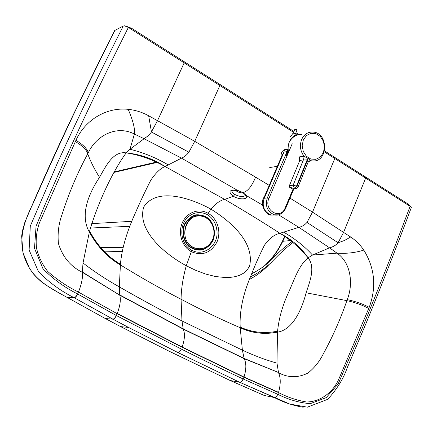 <?xml version="1.0" encoding="UTF-8"?>
<svg xmlns="http://www.w3.org/2000/svg" width="433" height="433" viewBox="0 0 433 433"><rect width="100%" height="100%" fill="white"/><g stroke="black" fill="none" stroke-linecap="round" stroke-linejoin="round"><path stroke-width="0.65" d="M245.511 195.05L245.338 195.51C243.189 197.199 239.671 196.836 234.794 194.439L233.36 196.252C239.541 200.116 249.148 199.537 246.204 195.348L243.092 192.615L238.123 190.58C229.165 189.497 227.574 191.386 233.36 196.252L224.7 199.407C244.201 210.779 262.615 222.075 279.945 233.295L298.862 227.33C302.066 226.643 304.778 225.003 306.986 222.416L312.518 212.138L289.98 198.103M269.218 185.384L255.578 177.135C251.882 186.206 247.719 191.364 243.092 192.615L238.145 190.736L181.497 158.142L165.054 166.532C160.405 168.377 155.62 172.984 150.7 180.361C145.147 191.278 140.103 201.994 135.567 212.516C126.831 231.579 121.787 248.813 120.434 264.222L119.329 286.895C106.264 279.583 94.167 271.615 83.022 262.983L82.34 272.297C70.563 266.517 62.59 256.921 58.428 243.498C57.47 233.387 58.655 223.769 61.995 214.649C68.717 193.454 77.301 173.178 87.742 153.818L88.289 152.746C96.435 135.231 116.953 124.877 134.398 134.046L144.102 138.722L129.981 149.266L126.176 152.892C140.14 154.208 153.033 158.722 164.859 166.434L164.859 166.434C152.459 159.512 139.707 155.014 126.598 152.93L126.176 152.892C110.621 174.261 96.472 207.266 89.604 231.108L89.35 232.088C79.537 214.811 88.895 193.372 99.525 177.303C105.701 166.472 113.002 150.814 126.176 152.892L126.176 152.892M324.582 150.933L334.433 157.195L334.801 158.505L365.647 178.093L343.575 232.391L312.518 212.138L334.801 158.505L324.328 151.859M297.498 134.815L295.55 133.581M293.504 132.276L278.96 123.042L278.695 121.765L293.872 131.416M278.695 121.765L219.72 84.283L219.867 85.517L184.187 62.855L157.515 120.693L150.987 132.677L147.972 135.93L144.102 138.722L181.497 158.142C184.252 157.038 186.71 155.063 188.864 152.216L194.742 141.337L219.867 85.517L278.96 123.042M126.436 26.289L131.67 28.318L128.379 27.42C106.345 71.131 84.57 116.547 63.061 163.674L44.853 205.112L36.074 226.161L34.494 248.32L42.991 268.758C53.14 279.133 64.679 287.534 77.61 293.958L78.465 292.102L117.148 313.698L78.465 292.102C67.58 286.765 57.329 279.891 47.717 271.469C42.402 264.623 38.672 256.899 36.534 248.304C35.566 239.449 36.561 230.892 39.517 222.632L75.948 140.292C85.258 119.687 106.713 106.994 128.206 109.338C135.405 110.085 142.224 112.234 148.671 115.784L194.742 141.337L255.578 177.135M245.489 195.066L245.338 195.51L245.625 195.851L245.522 195.088L245.11 194.482M234.794 194.439C232.413 192.972 231.493 191.64 232.039 190.45L231.969 190.661C231.363 190.109 233.425 190.136 238.145 190.731L238.21 190.753M128.379 27.42L124.358 25.774L123.232 26.067C101.327 69.361 79.477 114.821 57.681 162.44L30.288 226.129L29.114 250.009L38.483 271.735C49.492 282.771 61.389 291.425 74.173 297.693C75.19 297.509 76.332 296.269 77.61 293.958L116.325 315.527L117.148 313.698L182.055 347.255L243.914 377.246L278.484 392.569C287.528 397.213 296.876 400.357 306.526 401.992C319.749 401.873 332.549 393.115 338.758 379.259L369.197 307.343C376.65 287.187 374.848 268.108 363.807 250.101C360.148 244.732 355.764 240.369 350.66 237.008L343.575 232.391L338.108 242.767C335.802 245.311 332.955 246.994 329.556 247.828L298.862 227.33L278.598 214.822M262.474 205.058L245.522 195.088M243.595 193.156L239.146 192.441L234.724 190.19M182.055 347.255L182.147 347.044C184.767 339.504 185.129 333.534 183.246 329.123L181.974 320.961L181.064 299.235C181.21 288.952 182.942 277.786 186.266 265.743L191.332 251.703C202.341 256.19 210.882 252.959 216.955 242.015C221.528 231.877 217.49 218.329 208.203 213.399L210.882 209.123C189.795 197.529 156.481 187.121 143.702 207.05C136.796 230.675 165.092 254.279 186.266 265.743L195.922 270.425L205.702 274.067L215.553 276.535L225.371 277.558L230.221 277.401L234.973 276.698L239.514 275.323L243.66 273.147L247.146 270.035L249.603 266.003C254.95 242.144 230.253 221.068 210.882 209.123C215.802 203.45 220.408 200.208 224.7 199.407L165.054 166.532M89.366 232.012C97.376 246.588 107.709 257.543 120.363 264.872C140.774 277.483 161.011 288.935 181.064 299.235C202.227 310.418 221.94 319.911 240.201 327.705L242.388 350.151C254.393 355.742 265.927 360.072 276.985 363.141L277.493 332.138C292.297 330.016 301.525 310.618 306.12 292.789C309.703 281.834 315.754 267.345 308.107 257.862C301.254 247.687 291.923 239.536 280.108 233.403L279.945 233.295C274.506 234.437 269.326 238.426 264.406 245.267C259.248 255.67 254.696 265.949 250.75 276.102C242.945 294.424 239.427 311.408 240.185 327.05L240.201 327.705C252.006 333.166 264.439 334.622 277.504 332.062L277.493 332.138C264.439 334.687 252.006 333.226 240.201 327.759M410.657 206.698L407.128 203.402L410.094 206.325C394.939 246.907 378.788 288.026 361.642 329.681L338.211 383.855L326.211 397.629L310.277 403.659C299.214 402.76 288.383 399.643 277.78 394.295L278.571 392.347C280.784 384.304 280.779 377.776 278.56 372.77C288.167 377.868 297.958 377.977 307.939 373.089C314.396 367.92 319.511 361.533 323.283 353.929C332.544 337.015 340.414 319.256 346.887 300.648L347.261 299.636C353.637 283.469 350.692 262.344 336.988 253.132L329.556 247.828L312.502 255.064L308.107 257.862L307.868 257.538C299.701 247.763 290.446 239.714 280.108 233.403L279.945 233.295M183.197 328.874L119.719 294.922L119.329 286.895C140.914 299.284 161.796 310.64 181.974 320.961L242.388 350.151L244.131 358.432L278.495 372.477L276.985 363.141M308.107 257.862C298.418 265.678 294.05 280.606 288.351 292.827C282.376 305.969 278.787 318.748 277.591 331.169L277.504 332.062M240.185 327.05C251.968 332.452 264.439 333.827 277.591 331.169C264.439 333.827 251.968 332.452 240.185 327.05M120.434 264.222C107.795 256.839 97.517 245.803 89.604 231.108M208.203 213.399C199.056 207.786 186.856 212.235 182.369 222.67C177.709 232.992 181.93 246.68 191.332 251.703L191.711 250.155C203.147 257.007 218.108 245.971 217.03 231.698C216.462 224.159 213.247 218.47 207.38 214.627L208.203 213.399M303.214 407.226C293.054 405.569 283.431 402.338 274.349 397.543L274.408 397.554C275.745 397.554 276.871 396.466 277.78 394.295L243.189 378.994L244.006 377.029L182.147 347.044L117.251 313.47C120.185 305.574 121.013 299.474 119.741 295.176L183.24 329.123L244.196 358.692L278.495 372.477M298.819 134.56L295.918 132.714M120.358 264.926C107.703 257.597 97.365 246.653 89.35 232.088L83.022 262.983M207.38 214.627C201.058 211.51 195.018 211.975 189.27 216.029C178.282 223.753 179.809 244.293 191.711 250.155M409.927 206.216L365.647 178.093L365.219 176.767L334.433 157.195M407.128 203.402L365.219 176.767M219.72 84.283L131.67 28.318M128.606 27.56L184.187 62.855L184.112 61.648M78.573 291.864C81.772 283.415 83.028 276.893 82.34 272.297L119.741 295.176L82.351 272.016M410.094 206.325L411.339 207.38L411.253 207.748C397.083 245.7 381.938 284.411 365.831 323.889L347.05 368.18C343.466 378.734 337.015 389.115 327.7 399.329L307.381 407.172L289.769 404.065L239.666 382.279L177.844 352.522L128.547 327.451L177.844 352.522C179.051 352.462 180.193 351.304 181.281 349.052L116.423 315.581C115.216 317.876 114.074 319.089 112.986 319.218L128.547 327.451L120.634 326.617L169.184 351.239L230.139 380.499L239.703 382.29L177.855 352.527M123.232 26.067L114.675 30.51M284.946 236.683L282.852 241.132C278.543 250.193 272.887 258.052 265.889 264.698M251.714 273.726C258.999 270.095 265.662 265.397 271.702 259.638C278.138 252.661 284.838 246.702 291.804 241.755M213.096 240.423C215.851 232.894 214.183 224.354 208.852 218.708C204.766 215.666 200.279 214.395 195.397 214.903C190.715 216.565 187.045 219.715 184.388 224.348C181.551 231.974 183.273 240.672 188.728 246.317C192.885 249.327 197.405 250.528 202.276 249.933C206.909 248.201 210.514 245.029 213.096 240.423M212.749 240.228C215.434 232.884 213.81 224.554 208.603 219.044C204.62 216.072 200.246 214.838 195.478 215.336C190.915 216.955 187.337 220.029 184.745 224.548C181.979 231.991 183.657 240.467 188.977 245.971C193.037 248.91 197.437 250.085 202.195 249.505C206.709 247.811 210.227 244.721 212.749 240.228M198.043 216.029C182.201 216.24 179.69 244.18 195.196 248.228L199.445 248.861M212.516 239.758C216.809 230.627 211.358 218.172 202.184 216.327C186.125 211.618 177.595 239.666 192.923 247.156L195.402 248.228C202.974 249.982 208.679 247.156 212.516 239.758M156.833 162.505L113.901 172.437M301.844 134.317C296.632 134.284 292.475 136.785 289.385 141.813L289.379 141.813C287.994 145.093 287.739 148.551 288.611 152.194M299.815 158.873L299.23 156.892L299.825 159.073M292.037 188.761L290.013 187.467L293.671 186.883L293.152 185.172L303.414 159.869L303.912 159.972L304.074 156.286L299.23 156.892L299.782 160.464L303.414 159.869L302.921 156.27M309.59 160.897L311.121 160.708L307.998 158.391L304.074 156.286C300.253 151.128 299.447 145.526 301.644 139.486C304.047 134.414 307.744 131.93 312.74 132.043C329.102 132.514 328.198 163.387 311.879 160.832L310.25 160.713C309.774 160.524 309.038 161.06 308.047 162.326M299.549 160.643L299.582 160.562C299.858 160.535 299.874 159.669 299.625 157.964L299.809 158.846M289.271 185.93L299.782 160.464L289.304 185.854L289.704 187.343M303.912 159.972L307.143 159.853L307.998 158.391M297.893 187.44L307.977 162.483L307.533 160.096L296.908 186.369L296.513 186.125L307.143 159.853L307.533 160.096L308.35 158.613M308.063 162.251L310.25 160.713M309.281 161.038L310.293 160.708M282.316 154.705L283.972 152.135L284.389 149.694C281.721 151.214 280.681 153.71 281.266 157.168M282.192 154.998L264.292 196.928L264.287 198.254L267.291 197.946L268.915 198.455L292.215 143.729M264.287 198.254L283.972 152.135L287.057 151.572L286.543 155.609L288.08 149.147L284.389 149.694M288.4 151.252L286.543 155.609M288.08 149.147L288.069 149.001C288.221 140.969 291.609 136.2 298.24 134.695M277.358 166.321L269.737 167.539M242.512 192.29L245.538 195.104M283.696 232.169C294.992 238.735 304.594 246.366 312.502 255.064L336.988 253.132C346.313 253.787 355.255 252.775 363.807 250.101M168.302 164.93C156.042 157.731 143.269 152.513 129.981 149.266L134.398 134.046C135.188 129.207 133.12 120.969 128.206 109.338M368.737 308.485C362.399 305.038 355.114 302.429 346.887 300.648L306.12 292.789M306.986 222.416L338.108 242.767L344.441 240.499L350.66 237.008M188.864 152.216L151.469 132.011L148.671 115.784M75.353 141.569C82.616 145.899 86.746 149.986 87.742 153.818C90.594 161.596 94.524 169.422 99.525 177.303M183.197 328.88L244.142 358.475L278.506 372.526M369.197 307.343C362.827 303.955 355.515 301.39 347.261 299.636M75.948 140.292C83.179 144.703 87.293 148.855 88.289 152.746M278.571 392.347L244.006 377.029C246.377 369.392 246.442 363.282 244.196 358.692L183.202 328.923L119.719 294.965L183.202 328.918L244.147 358.481L278.511 372.532M32.464 204.457L32.713 204.306C23.436 222.6 17.315 242.236 26.132 261.581C33.936 280.698 52.75 289.347 67.294 297.503L74.335 297.785L112.889 319.164C113.971 319.034 115.118 317.822 116.325 315.527L116.423 315.581M277.64 394.236C276.73 396.406 275.604 397.494 274.268 397.494L239.795 382.328C241.084 382.307 242.215 381.197 243.189 378.994L243.097 378.956C223.136 369.695 202.53 359.726 181.281 349.052M243.097 378.956C242.128 381.154 240.997 382.269 239.703 382.29L239.758 382.323M274.349 397.543L264.238 395.459L229.734 380.32M269.331 264.276C263.481 270.511 256.845 275.556 249.424 279.409M115.021 30.148C87.531 83.845 60.09 141.894 32.713 204.306M74.173 297.693L74.335 297.785C75.347 297.601 76.495 296.356 77.767 294.05M284.665 236.483L282.376 241.338L290.262 240.569M112.889 319.164L105.316 318.531L120.634 326.617L105.722 318.748M263.811 395.275L264.238 395.459M264.195 266.014C271.74 259.172 277.797 250.951 282.376 241.338L282.3 241.495M66.942 297.314L105.338 318.547M263.242 395.026L263.67 395.215M67.597 297.682L67.943 297.872M104.932 318.331L67.283 297.503C57.313 292.118 48.897 287.057 42.023 282.338C37.26 278.143 34.039 274.868 32.356 272.514L29.401 268.146L23.003 252.861L21.65 236.234L22.332 231.238L24.898 222.156L32.497 204.387C44.469 176.502 59.094 144.416 72.885 115.579L114.734 30.386M168.756 351.028L169.184 351.239M229.333 380.131L229.771 380.326M122.36 251.513L104.001 251.151M123.156 247.681L100.461 247.422M129.662 226.345L90.443 228.023M131.74 221.312L91.726 223.639M309.189 161.087L310.326 160.908M293.671 186.883L295.349 187.359L296.513 186.125L293.152 185.172L289.493 185.768L289.904 187.467L292.232 188.875L296.827 188.387M293.222 188.934L296.399 188.442L297.834 187.592L296.908 186.369L295.744 187.603L296.01 188.301M295.349 187.359L295.744 187.603M303.311 139.956L306.45 135.556L310.948 133.31L315.911 133.651L320.355 136.492L323.413 141.266L324.49 147.025L323.381 152.654L320.301 157.049L315.841 159.339L310.878 159.063L306.385 156.253L303.279 151.463L302.18 145.64L303.311 139.956M278.543 214.838L274.441 214.811C267.383 211.78 265.001 206.157 267.291 197.946L287.057 151.572L287.474 149.114M293.119 188.972L285.087 208.056C280.53 220.305 263.367 210.276 268.915 198.455M275.512 215.006L271.177 215.044L274.441 214.811C276.173 215.564 282.045 215.564 285.558 208.609L285.087 208.056M264.303 196.842C258.561 204.479 266.858 215.807 271.177 215.044C263.924 211.834 261.635 206.07 264.309 197.746M296.767 129.96L295.252 129.186M294.7 129.467L296.919 130.365L295.393 133.949M296.951 130.273C297.141 129.846 296.54 129.467 295.133 129.148L293.173 133.045L295.366 134.013L294.348 135.865M250.496 276.736C256.78 273.981 263.589 269.353 270.917 262.858C277.986 255.243 285.287 248.472 292.822 242.561M156.086 162.159L114.171 171.906M308.859 161.314L311.879 160.832M293.883 188.831L285.585 208.549M290.787 136.281L290.202 136.731M290.797 136.271L293.173 133.045"/></g></svg>
